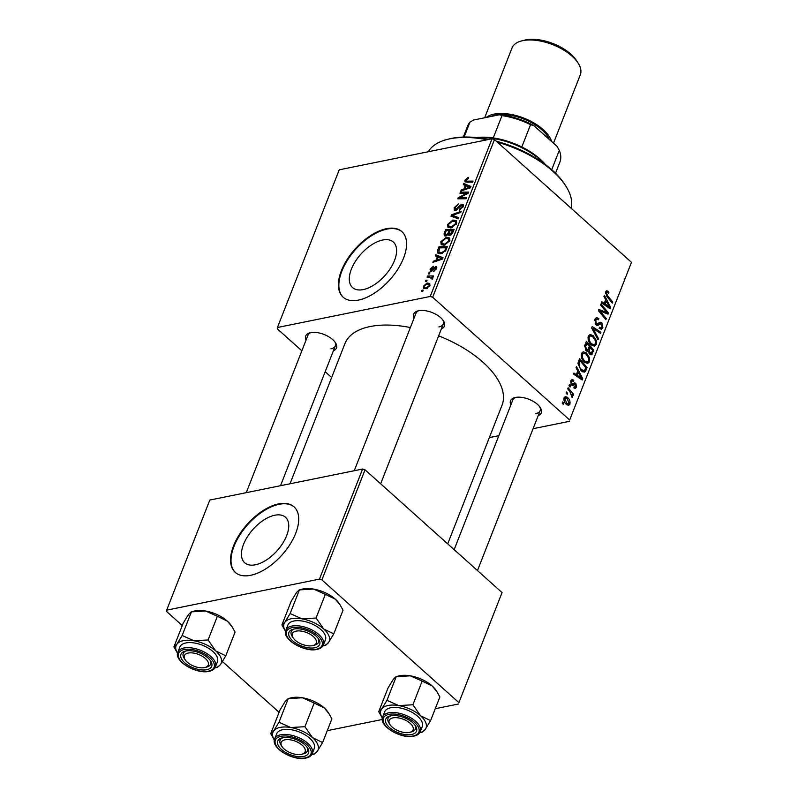 <?xml version="1.0" encoding="UTF-8"?>
<svg xmlns="http://www.w3.org/2000/svg" width="798" height="798" viewBox="0 0 798 798"><rect width="100%" height="100%" fill="white"/><g stroke="black" fill="none" stroke-linecap="round" stroke-linejoin="round"><path stroke-width="1.2" d="M255.38 564.794A30.553 16.1 -48.1 0 0 282.701 543.348A30.553 16.1 -48.1 0 0 285.485 517.254A30.553 16.1 -48.1 0 0 274.811 515.229A30.553 16.1 -48.1 0 0 247.48 536.665A30.553 16.1 -48.1 0 0 244.707 562.77A30.553 16.1 -48.1 0 0 255.38 564.794M250.642 575.298A44.02 23.192 -48.1 0 0 290.003 544.406A44.02 23.192 -48.1 0 0 294.003 506.81A44.02 23.192 -48.1 0 0 278.622 503.887A44.02 23.192 -48.1 0 0 239.26 534.78A44.02 23.192 -48.1 0 0 235.25 572.375A44.02 23.192 -48.1 0 0 250.642 575.298M294.233 507.019A44.02 23.192 -48.1 0 0 279.091 504.306A44.02 23.192 -48.1 0 0 239.879 534.959A44.02 23.192 -48.1 0 0 235.49 572.585M382.661 240.018A30.553 16.1 131.9 0 1 393.334 242.043A30.553 16.1 131.9 0 1 390.561 268.148A30.553 16.1 131.9 0 1 363.23 289.594A30.553 16.1 131.9 0 1 352.556 287.559A30.553 16.1 131.9 0 1 355.339 261.465A30.553 16.1 131.9 0 1 382.661 240.018M358.492 300.088A44.02 23.192 -48.1 0 0 397.853 269.205A44.02 23.192 -48.1 0 0 401.853 231.61A44.02 23.192 -48.1 0 0 386.471 228.687A44.02 23.192 -48.1 0 0 347.11 259.579A44.02 23.192 -48.1 0 0 343.11 297.175A44.02 23.192 -48.1 0 0 358.492 300.088M402.082 231.819A44.02 23.192 -48.1 0 0 386.94 229.106A44.02 23.192 -48.1 0 0 347.729 259.759A44.02 23.192 -48.1 0 0 343.339 297.385M510.87 404.925A16.509 8.11 21.4 0 1 514.86 397.594A16.509 8.11 21.4 0 1 515.438 397.454A16.509 8.11 21.4 0 1 540.256 407.539A16.509 8.11 21.4 0 1 538.201 415.628M535.757 413.653A14.673 7.202 -158.6 0 0 540.136 410.691A14.673 7.202 -158.6 0 0 539.677 406.731M306.063 340.098A16.509 8.11 21.4 0 1 310.053 332.766A16.509 8.11 21.4 0 1 310.631 332.636A16.509 8.11 21.4 0 1 335.439 342.711A16.509 8.11 21.4 0 1 333.384 350.811M330.951 348.826A14.673 7.202 -158.6 0 0 335.32 345.863A14.673 7.202 -158.6 0 0 334.871 341.903M414.052 318.163A16.509 8.11 21.4 0 1 418.042 310.831A16.509 8.11 21.4 0 1 418.611 310.701A16.509 8.11 21.4 0 1 443.429 320.786A16.509 8.11 21.4 0 1 441.374 328.876M438.94 326.901A14.673 7.202 -158.6 0 0 443.309 323.928A14.673 7.202 -158.6 0 0 442.85 319.968M290.003 483.778L344.926 343.619A84.369 41.436 21.4 0 1 370.082 326.552A84.369 41.436 21.4 0 1 410.372 327.539M568.974 385.763L569.393 384.676L570.47 385.943L570.031 387.05L568.974 385.763M566.111 393.065L566.53 391.978L567.607 393.244L567.169 394.352L566.111 393.065M581.513 353.404L583.218 351.758L586.43 352.975L589.463 357.624L589.483 361.813L587.687 363.499L584.455 362.172C581.862 359.878 580.884 356.955 581.513 353.404M576.036 367.718L576.505 366.551L582.73 378.671L582.211 379.988L573.533 374.132L573.952 373.045L576.306 374.681L577.752 370.99L576.036 367.718M590.5 354.621L592.096 354.292L589.702 354.083L588.276 350.871L586.131 350.701L584.774 345.434L586.41 341.265L593.842 350.312L591.358 354.741M586.829 351.17L587.587 351.26M591.637 327.928L592.176 326.542L600.934 332.227L600.505 333.325L593.004 328.447L598.44 338.591L597.981 339.758L591.637 327.928M608.236 291.39L608.934 292.148L608.615 293.325L607.946 292.597L606.53 292.836L607.497 295.629L612.764 302.033L612.335 303.13L606.889 296.497L605.612 291.908L606.709 290.741L608.236 291.39L605.602 291.928M607.946 292.597L605.383 293.066M600.605 305.036L601.034 303.938L608.465 313.006L608.016 314.143L599.956 310.941L606.28 318.572L605.852 319.669L598.42 310.631L598.859 309.484L606.929 312.656L600.605 305.036M492.017 138.792L339.23 169.824L277.435 327.509L430.222 296.477L492.017 138.792L494.471 139.57L432.676 297.255L569.672 420.007L631.467 262.323L569.672 420.007M494.471 139.57L631.467 262.323M603.966 296.457L604.435 295.28L610.66 307.4L610.141 308.726L601.463 302.871L601.882 301.774L604.236 303.42L605.682 299.719L603.966 296.457M597.223 318.991L595.767 320.297L596.296 323.629L597.123 323.988L599.607 322.412L601.862 322.771L602.879 327.619L601.343 329.235L599.158 328.387L599.498 327.23L600.884 327.828L601.941 326.731L601.493 323.898L600.605 323.659L597.792 325.504L595.956 324.786L594.839 319.38L596.475 317.574L598.859 318.621L598.53 319.789L597.223 318.991L594.829 319.429M597.123 323.988L595.508 324.317L597.123 323.988M599.607 322.412L600.166 322.202M601.493 323.898L595.797 324.636M588.296 336.098L590.001 334.452L593.213 335.669L596.246 340.317L596.266 344.507L594.47 346.182L591.238 344.856C588.645 342.571 587.667 339.649 588.296 336.098M573.732 380.157L573.523 381.434L572.226 380.855L571.438 381.663L571.787 383.898L572.455 384.117L570.929 384.427L574.56 382.85L575.797 383.289L576.595 387.06L575.298 388.456L573.832 387.918L574.151 386.741L575.139 387.12L575.867 386.352L575.508 384.486L572.715 385.454L571.428 385.035L570.72 380.945L572.066 379.499L573.732 380.157L570.799 380.756M574.979 384.167L571.518 385.115M578.42 361.664L579.627 358.581L587.059 367.619L585.423 371.449L584.316 372.157L581.303 370.861L577.952 363.509L578.42 361.664M564.096 397.843L565.403 396.566L567.458 397.374C569.563 399.12 570.37 401.384 569.882 404.177L568.615 405.394L566.42 404.486C564.415 402.781 563.637 400.566 564.096 397.843M567.747 388.895L568.176 387.798L573.582 394.372L573.154 395.469L572.036 394.092L572.675 397.045L572.176 397.584L569.892 391.559L567.747 388.895M562.191 403.07L562.61 401.983L563.687 403.249L563.248 404.357L562.191 403.07M489.344 437.593L498.82 435.668M533.074 428.716L569.533 421.304M277.435 327.509L277.305 328.816L301.863 350.821M325.195 371.718L331.649 377.514M428.317 273.963L428.745 272.876L429.942 272.846L429.514 273.953L428.317 273.963M425.454 281.265L425.883 280.178L427.09 280.148L426.651 281.255L425.454 281.265M440.845 241.724L446.162 237.355L449.613 237.964L449.773 240.777L444.326 245.195L441.174 244.677L440.845 241.724L441.683 242.472M435.389 255.929L435.848 254.752L443.01 257.744L442.491 259.071L432.875 262.333L433.294 261.245L435.908 260.397L437.354 256.697L435.389 255.929M444.117 233.644L445.753 229.465L454.122 229.385L452.366 233.525L449.753 235.38L448.107 234.393L445.763 236.058L444.267 235.769L444.117 233.644L445.114 234.532M448.406 235.191L448.107 234.393L449.274 235.44M450.98 216.128L451.528 214.742L461.214 211.31L460.785 212.398L452.476 215.34L458.72 217.664L458.261 218.832L450.98 216.128M465.972 180.089L467.119 181.166L473.044 181.106L472.616 182.203L465.015 181.904L464.935 180.228L467.778 177.695L468.566 177.625L468.256 178.682L465.972 180.089L467.448 182.253M459.947 193.236L460.376 192.148L468.745 192.079L468.296 193.226L459.439 197.764L466.561 197.655L466.132 198.752L457.763 198.832L458.212 197.685L467.059 193.126L459.947 193.236M463.319 184.657L463.778 183.48L470.94 186.483L470.421 187.799L460.805 191.071L461.224 189.984L463.838 189.126L465.284 185.435L463.319 184.657M454.172 207.699L458.511 203.849L455.209 207.56L455.897 209.355L459.449 205.784L461.912 204.158L463.149 204.338L463.169 206.582L459.359 210.153L459.488 209.126L462.132 206.762L461.543 205.226L455.558 210.423L454.242 210.203L454.172 207.699L454.97 208.408M456.276 210.203L455.199 209.236L456.646 210.034M463.269 206.313L461.543 205.226M447.628 224.418L452.945 220.039L456.396 220.657L456.556 223.47L451.109 227.879L447.957 227.37L447.628 224.418L448.466 225.166M436.845 267.709L435.638 266.622L436.626 268.507L433.663 271.38L435.828 268.627L435.359 267.679L430.96 271.43L430.052 269.265L433.294 266.233L433.105 267.26L430.85 269.145L431.309 270.362L435.638 266.622L436.586 266.771M431.758 271.111L430.83 270.283L431.977 270.961M436.356 269.106L435.359 267.679M430.96 271.43L430.062 271.27M437.763 249.864L438.97 246.782L447.339 246.702L445.683 250.642L441.194 253.674L437.883 253.126L437.324 251.49L437.763 249.864L438.551 250.572M423.429 286.163L427.06 283.051L429.733 283.43L429.923 285.624L426.172 288.706L423.668 288.347L423.429 286.163L424.167 286.831M432.725 277.754L431.927 277.036L432.716 278.492L432.187 279.27L429.514 277.106L427.09 277.096L427.519 275.998L433.613 275.938L433.184 277.036L431.927 277.036L432.436 277.375M432.386 279.031L431.519 277.524L432.686 278.562M421.534 291.27L421.952 290.193L423.159 290.153L422.731 291.26L421.534 291.27M362.591 469.034L209.804 500.067L166.672 610.151L319.449 579.119L362.591 469.034L365.045 469.813L321.903 579.897L458.9 702.649L502.042 592.565L458.9 702.649M365.045 469.813L502.042 592.565M327.27 730.659L382.312 719.477M435.259 708.724L458.77 703.946M166.672 610.151L166.533 611.448L182.273 625.552M222.443 661.542L279.101 712.315M321.903 579.897L319.449 579.119M438.641 335.838A84.369 41.436 21.4 0 1 502.042 405.194L447.698 543.867M432.676 297.255L430.222 296.477M311.021 332.557A14.673 7.202 -158.6 0 0 307.998 335.15L246.273 492.665M419.01 310.631A14.673 7.202 -158.6 0 0 415.987 313.225L354.262 470.73M515.837 397.384A14.673 7.202 -158.6 0 0 512.815 399.978L454.152 549.652M461.603 193.236L460.376 192.148M460.596 198.802L459.439 197.764M462.9 198.782L461.663 197.675M459.458 198.812L458.212 197.685M464.895 195.031L464.266 194.463M467.588 193.605L467.059 193.126M466.601 186.014L463.778 183.48M461.992 190.662L461.224 189.984M464.576 189.784L463.838 189.126M466.012 186.074L465.284 185.435M468.236 186.702L466.112 185.814L464.955 188.767L469.753 187.191L468.236 186.702M470.431 187.799L469.753 187.191M465.683 189.415L464.955 188.767M468.386 178.243L467.778 177.695M467.199 182.263L464.935 180.228M457.444 209.495L456.795 208.916M460.087 206.353L459.449 205.784M463.468 205.555L461.912 204.158M460.276 209.834L459.488 209.126M460.426 209.754L459.698 209.096M462.81 207.37L462.132 206.762M454.541 217.455L451.528 214.742M455.03 217.635L452.476 215.34M454.032 221.016L452.945 220.039M456.745 222.881L455.179 221.455L456.755 222.861M455.369 221.644L452.476 221.136L448.656 224.278L448.925 226.353L451.638 226.782L455.508 223.649L455.369 221.644M456.187 224.248L455.508 223.649M452.426 227.49L451.638 226.782M446.96 230.552L445.753 229.465M452.715 230.492L450.112 230.522L449.104 233.964L450.132 234.303L452.715 230.492L453.444 231.141M452.685 232.966L451.987 232.348M450.87 234.961L449.104 233.964M449.134 230.522L446.301 230.552L445.134 233.644L446.212 234.981L448.227 232.826L449.134 230.522L449.853 231.171M449.065 233.565L448.227 232.826M446.9 235.59L445.294 234.812L446.441 235.839M432.506 270.502L431.967 270.023M434.681 270.961L433.962 270.322M430.681 269.834L430.052 269.265M438.671 257.285L435.848 254.752M434.062 261.934L433.294 261.245M436.646 261.056L435.908 260.397M438.082 257.345L437.354 256.697M440.306 257.973L438.182 257.076L437.025 260.028L441.823 258.462L440.306 257.973M442.501 259.061L441.823 258.462M437.753 260.677L437.025 260.028M440.177 247.859L438.97 246.782M439.917 253.814L437.324 251.49M445.932 247.799L439.518 247.869L438.9 252.178L441.673 252.577L444.626 250.772L445.932 247.799L446.661 248.447M445.224 251.3L444.626 250.772M442.471 253.295L441.673 252.577M447.249 238.323L446.162 237.355M448.586 238.961L449.972 240.178L448.586 238.961L445.693 238.442L441.873 241.585L442.132 243.659L444.855 244.088L448.725 240.956L448.586 238.961M449.404 241.555L448.725 240.956M445.643 244.796L444.855 244.088M428.207 284.078L427.06 283.051M429.115 285.744L428.955 284.417L426.74 284.118L424.247 286.003L424.426 287.27L426.601 287.629L429.115 285.744L429.643 286.213M427.369 288.317L426.601 287.629M426.76 280.976L425.883 280.178M428.755 277.106L427.519 275.998M429.623 273.674L428.745 272.876M422.84 290.981L421.952 290.193M606.171 313.464L608.465 313.006M598.859 311.17L599.956 310.941M600.764 313.484L601.931 313.245M605.143 318.801L606.28 318.572M602.121 311.968L604.385 311.509M605.014 313.045L606.929 312.656M608.754 307.789L610.66 307.4M602.729 303.719L604.236 303.42M608.256 304.766L606.4 301.165L605.243 304.118L609.572 307.11L608.256 304.766M605.014 301.445L606.4 301.165M608.176 307.4L609.572 307.11M603.757 304.417L605.243 304.118M607.697 292.397L608.934 292.148M611.627 302.262L612.764 302.033M597.064 318.981L598.859 318.621M594.53 320.557L595.767 320.297M595.188 323.858L596.296 323.629M598.011 323.559L601.862 322.771M599.158 328.377L602.879 327.619M599.308 332.557L600.934 332.227M592.026 328.646L593.004 328.447M597.463 338.791L598.44 338.591M591.657 335.978L593.213 335.669M595.258 340.517L596.246 340.317M591.887 345.394L596.266 344.507M595.288 340.606L592.744 336.716L590.49 335.848L589.213 337.025C588.854 339.828 589.692 342.103 591.747 343.858L594.051 344.786L595.328 343.619L595.288 340.606M590.49 344.118L591.747 343.858M588.006 337.265L589.213 337.025M592.455 350.591L593.842 350.312M588.944 353.205L591.817 352.207L592.545 350.352L590.231 347.529L589.183 351.349L591.019 353.315L589.293 353.674M588.834 347.818L590.231 347.529M588.316 351.529L589.183 351.349M589.363 346.472L586.849 343.419L585.682 346.551L586.58 349.634L587.508 350.033L589.363 346.472M585.453 343.699L586.849 343.419M585.423 349.873L586.58 349.634M584.505 346.791L585.682 346.551M570.74 380.885L573.842 380.257M570.46 381.853L571.438 381.663M570.75 384.107L571.787 383.898M572.994 383.858L575.797 383.289M573.912 387.609L576.595 387.06M571.298 384.915L574.63 384.237M580.824 379.06L582.73 378.671M574.799 374.99L576.306 374.681M580.326 376.028L578.47 372.427L577.313 375.379L581.642 378.382L580.326 376.028M577.084 372.716L578.47 372.427M580.246 378.671L581.642 378.382M575.827 375.688L577.313 375.379M585.672 367.898L587.059 367.619M582.919 371.958L585.423 371.449M585.762 367.659L580.066 360.726L579.518 362.122C578.6 365.175 579.358 367.738 581.772 369.823L584.475 370.471L585.762 367.659M578.67 361.015L580.066 360.726M581.742 371.23L584.475 370.471M580.515 370.073L581.772 369.823M578.171 362.392L579.518 362.122M584.874 353.295L586.43 352.975M588.475 357.823L589.463 357.624M585.104 362.701L589.483 361.813M588.505 357.913L585.961 354.023L583.707 353.165L582.43 354.332C582.071 357.135 582.909 359.419 584.964 361.165L587.268 362.093L588.545 360.925L588.505 357.913M583.707 361.424L584.964 361.165M581.223 354.581L582.43 354.332M564.016 398.072L567.458 397.374M566.799 404.805L569.882 404.177M569.164 403.469L567.129 398.541L564.834 398.511L566.849 403.409L569.164 403.469L566.46 404.526M565.612 403.658L566.849 403.409M563.887 398.701L565.553 397.843L563.986 398.162M566.45 393.484L567.607 393.244M572.445 394.601L573.582 394.372M571.937 397.195L572.675 397.045M569.313 386.182L570.47 385.943M562.53 403.489L563.687 403.249M487.099 139.79A77.037 37.835 -158.6 0 0 449.932 138.822A77.037 37.835 -158.6 0 0 447.229 139.431L449.045 138.972A75.202 36.937 21.4 0 1 451.668 138.373A75.202 36.937 21.4 0 1 488.695 139.47M447.229 139.431A77.037 37.835 -158.6 0 0 428.257 151.74M571.159 208.278A77.037 37.835 -158.6 0 0 565.712 185.864A77.037 37.835 -158.6 0 0 497.473 142.263M496.366 141.266A75.202 36.937 21.4 0 1 564.695 184.298L565.712 185.864M176.837 644.235A24.209 11.89 21.4 0 1 183.331 640.654A24.209 11.89 21.4 0 1 193.934 640.764L182.153 635.497L176.837 644.235L173.914 646.899L177.565 653.283A24.209 11.89 -158.6 0 1 176.837 644.235M185.874 650.978A16.509 8.11 21.4 0 1 210.682 661.053A16.509 8.11 21.4 0 1 206.772 669.702A16.509 8.11 21.4 0 1 184.937 662.939A16.509 8.11 21.4 0 1 185.296 651.108A16.509 8.11 21.4 0 1 185.874 650.978M206.193 667.168A14.673 7.202 -158.6 0 0 210.572 664.205A14.673 7.202 -158.6 0 0 210.113 660.245A14.673 7.202 21.4 0 1 210.572 664.205A14.673 7.202 21.4 0 1 206.702 667.058L204.896 667.517A12.838 6.304 -158.6 0 0 205.655 658.739A12.838 6.304 -158.6 0 0 189.326 652.894A12.838 6.304 -158.6 0 0 185.156 659.776A12.838 6.304 -158.6 0 0 203.32 667.786A12.838 6.304 -158.6 0 0 204.896 667.517M185.884 642.949A20.179 9.905 -158.6 0 0 179.869 647.028L177.884 652.086A20.179 9.905 21.4 0 1 183.899 648.006A20.179 9.905 21.4 0 1 206.093 653.053A20.179 9.905 21.4 0 1 215.46 666.809L217.435 661.751A20.179 9.905 -158.6 0 0 208.079 647.996A20.179 9.905 -158.6 0 0 185.884 642.949M173.914 646.899L183.191 623.218L188.498 614.48L191.43 611.817L182.153 635.497M217.365 616.275L227.4 621.163A24.209 11.89 21.4 0 0 205.585 611.009A24.209 11.89 21.4 0 0 194.143 611.098L191.201 611.857L205.585 611.009L217.365 616.275L208.088 639.956L193.934 640.764A24.209 11.89 21.4 0 1 215.739 650.919L208.088 639.956M225.784 655.806L215.739 650.919A24.209 11.89 21.4 0 1 220.467 664.544L225.784 655.806L235.061 632.126L232.098 626.809L227.4 621.163A24.209 11.89 21.4 0 1 231.38 625.692L232.098 626.809M217.535 667.208L220.467 664.544A24.209 11.89 21.4 0 1 214.881 667.906L217.764 667.168M185.156 659.776L184.138 658.21A14.673 7.202 21.4 0 1 183.241 653.492A14.673 7.202 21.4 0 1 186.263 650.899A14.673 7.202 -158.6 0 0 183.241 653.492A14.673 7.202 -158.6 0 0 184.717 659.028M284.008 740.085A12.838 6.304 -158.6 0 0 281.983 746.539A12.838 6.304 -158.6 0 0 301.724 754.27A12.838 6.304 -158.6 0 0 302.282 754.11A12.838 6.304 -158.6 0 0 301.195 744.404A12.838 6.304 -158.6 0 0 284.008 740.085M303.021 753.93A14.673 7.202 -158.6 0 0 307.39 750.958A14.673 7.202 -158.6 0 0 306.941 747.008A14.673 7.202 21.4 0 1 307.39 750.958A14.673 7.202 21.4 0 1 304.178 753.621A14.673 7.202 21.4 0 1 303.529 753.811L301.724 754.27M281.983 746.539L280.966 744.973A14.673 7.202 21.4 0 1 280.068 740.255A14.673 7.202 21.4 0 1 283.091 737.661A14.673 7.202 -158.6 0 0 280.068 740.255A14.673 7.202 -158.6 0 0 281.544 745.781M273.664 730.988A24.209 11.89 21.4 0 1 280.158 727.417A24.209 11.89 21.4 0 1 290.751 727.517L278.981 722.25L273.664 730.988L270.731 733.651L274.392 740.045A24.209 11.89 -158.6 0 1 273.664 730.988M282.701 737.731A16.509 8.11 21.4 0 1 307.509 747.816A16.509 8.11 21.4 0 1 303.599 756.454A16.509 8.11 21.4 0 1 281.764 749.701A16.509 8.11 21.4 0 1 282.123 737.861A16.509 8.11 21.4 0 1 282.701 737.731M282.711 729.701A20.179 9.905 -158.6 0 0 276.697 733.781L274.712 738.838A20.179 9.905 21.4 0 1 280.726 734.759A20.179 9.905 21.4 0 1 302.921 739.806A20.179 9.905 21.4 0 1 312.287 753.561L314.262 748.504A20.179 9.905 -158.6 0 0 304.906 734.749A20.179 9.905 -158.6 0 0 282.711 729.701M270.731 733.651L280.018 709.971L285.325 701.243L288.258 698.579L278.981 722.25M314.193 703.038L324.227 707.926A24.209 11.89 21.4 0 0 302.412 697.771A24.209 11.89 21.4 0 0 290.971 697.861L288.028 698.609L302.412 697.771L314.193 703.038L304.916 726.709L290.751 727.517A24.209 11.89 21.4 0 1 312.567 737.671L304.916 726.709M322.601 742.559L312.567 737.671A24.209 11.89 21.4 0 1 317.295 751.297L322.601 742.559L331.888 718.888L328.926 713.572L324.227 707.926A24.209 11.89 21.4 0 1 328.197 712.444L328.926 713.572M314.362 753.96L317.295 751.297A24.209 11.89 21.4 0 1 311.709 754.669L314.592 753.93M313.444 645.422A12.838 6.304 -158.6 0 0 312.347 635.717A12.838 6.304 -158.6 0 0 295.17 631.388A12.838 6.304 -158.6 0 0 293.135 637.851A12.838 6.304 -158.6 0 0 312.886 645.582A12.838 6.304 -158.6 0 0 313.444 645.422M314.183 645.243A14.673 7.202 -158.6 0 0 318.552 642.27A14.673 7.202 -158.6 0 0 318.093 638.32A14.673 7.202 21.4 0 1 318.552 642.27A14.673 7.202 21.4 0 1 315.33 644.934A14.673 7.202 21.4 0 1 314.691 645.123L312.886 645.582M293.135 637.851L292.128 636.275A14.673 7.202 21.4 0 1 291.23 631.567A14.673 7.202 21.4 0 1 294.253 628.974A14.673 7.202 -158.6 0 0 291.23 631.567A14.673 7.202 -158.6 0 0 292.706 637.093M281.894 624.964L291.17 601.283L296.487 592.545L299.19 589.922L302.133 589.163A24.209 11.89 21.4 0 1 302.981 588.974A24.209 11.89 21.4 0 1 313.574 589.074L325.355 594.34L316.068 618.021L301.913 618.829L290.133 613.562L284.826 622.3L281.894 624.964L285.544 631.348A24.209 11.89 21.4 0 1 284.826 622.3A24.209 11.89 21.4 0 1 301.913 618.829A24.209 11.89 21.4 0 1 323.729 628.984L316.068 618.021M290.133 613.562L299.42 589.892L313.574 589.074A24.209 11.89 21.4 0 1 335.389 599.228L340.088 604.884L343.04 610.201L333.764 633.871L323.729 628.984A24.209 11.89 -158.6 0 1 328.457 642.609A24.209 11.89 21.4 0 1 322.861 645.981L325.754 645.243M325.524 645.273L328.457 642.609L333.764 633.871M314.751 647.767A16.509 8.11 21.4 0 1 292.926 641.013A16.509 8.11 21.4 0 1 293.285 629.173A16.509 8.11 21.4 0 1 293.854 629.043A16.509 8.11 21.4 0 1 318.671 639.128A16.509 8.11 21.4 0 1 314.751 647.767M323.439 644.874L325.424 639.816A20.179 9.905 -158.6 0 0 316.058 626.061A20.179 9.905 -158.6 0 0 293.864 621.014A20.179 9.905 -158.6 0 0 287.859 625.093L285.874 630.151A20.179 9.905 21.4 0 1 291.888 626.071A20.179 9.905 21.4 0 1 314.083 631.118A20.179 9.905 21.4 0 1 323.439 644.874C322.452 647.208 320.287 648.724 316.946 649.412C304.387 652.535 281.455 639.038 285.874 630.151M325.355 594.34L335.389 599.228A24.209 11.89 21.4 0 1 339.359 603.757L340.088 604.884M408.137 732.614A12.838 6.304 -158.6 0 0 409.713 732.345A12.838 6.304 -158.6 0 0 410.461 723.567A12.838 6.304 -158.6 0 0 394.132 717.711A12.838 6.304 -158.6 0 0 389.963 724.604A12.838 6.304 -158.6 0 0 408.137 732.614M411 731.995A14.673 7.202 -158.6 0 0 415.379 729.033A14.673 7.202 -158.6 0 0 414.92 725.073A14.673 7.202 21.4 0 1 415.379 729.033A14.673 7.202 21.4 0 1 411.519 731.876L409.713 732.345M389.963 724.604L388.955 723.038A14.673 7.202 21.4 0 1 388.057 718.32A14.673 7.202 21.4 0 1 391.08 715.726A14.673 7.202 -158.6 0 0 388.057 718.32A14.673 7.202 -158.6 0 0 389.534 723.846M378.721 711.716L387.998 688.046L393.314 679.307L396.017 676.674L398.96 675.926A24.209 11.89 21.4 0 1 399.798 675.736A24.209 11.89 21.4 0 1 410.401 675.836L422.172 681.103L412.895 704.774L398.741 705.592L386.96 700.325L381.653 709.063L378.721 711.716L382.372 718.11A24.209 11.89 21.4 0 1 381.653 709.063A24.209 11.89 21.4 0 1 398.741 705.592A24.209 11.89 21.4 0 1 420.556 715.746L412.895 704.774M386.96 700.325L396.237 676.644L410.401 675.836A24.209 11.89 21.4 0 1 432.217 685.991L436.915 691.637L439.868 696.953L430.591 720.634L420.556 715.746A24.209 11.89 -158.6 0 1 425.284 729.372A24.209 11.89 21.4 0 1 419.688 732.734L422.581 731.995M422.351 732.025L425.284 729.372L430.591 720.634M411.578 734.529A16.509 8.11 21.4 0 1 389.753 727.766A16.509 8.11 21.4 0 1 390.102 715.936A16.509 8.11 21.4 0 1 390.681 715.796A16.509 8.11 21.4 0 1 415.499 725.881A16.509 8.11 21.4 0 1 411.578 734.529M420.267 731.636L422.252 726.579A20.179 9.905 -158.6 0 0 412.885 712.823A20.179 9.905 -158.6 0 0 390.691 707.766A20.179 9.905 -158.6 0 0 384.676 711.856L382.701 716.913A20.179 9.905 21.4 0 1 388.716 712.823A20.179 9.905 21.4 0 1 410.9 717.881A20.179 9.905 21.4 0 1 420.267 731.636C419.279 733.97 417.115 735.477 413.773 736.165C401.204 739.297 378.282 725.791 382.701 716.913M422.172 681.103L432.217 685.991A24.209 11.89 21.4 0 1 436.187 690.519L436.915 691.637M476.596 137.585A49.526 24.319 21.4 0 1 493.254 137.924A49.526 24.319 21.4 0 1 521.812 146.972A49.526 24.319 21.4 0 1 540.056 159.041A49.526 24.319 21.4 0 1 545.423 164.568M544.396 163.799A51.361 25.227 -158.6 0 0 540.775 160.268A51.361 25.227 -158.6 0 0 477.862 137.725M551.727 169.675L559.278 150.393L557.114 146.433L533.892 125.635L530.56 124.658A49.526 24.319 -158.6 0 0 502.002 115.61L499.518 114.752A47.69 23.421 21.4 0 1 533.892 125.635M521.812 146.972L530.56 124.658M493.254 137.924L502.002 115.61M464.117 137.056L469.972 122.124L473.623 120.009L499.518 114.752M469.972 122.124A49.526 24.319 -158.6 0 0 467.738 125.765L463.309 137.076M555.518 173.216L559.957 161.904A49.526 24.319 -158.6 0 0 559.278 150.393M521.643 40.907L524.535 40.169A33.745 16.578 21.4 0 1 525.712 39.9A33.745 16.578 21.4 0 1 576.435 60.508L578.061 63.022A36.688 18.015 -158.6 0 0 522.919 40.618A36.688 18.015 -158.6 0 0 521.643 40.907A36.688 18.015 -158.6 0 0 511.987 48.04L484.665 117.765M551.618 141.515A36.688 18.015 -158.6 0 0 528.775 120.239A36.688 18.015 -158.6 0 0 494.122 114.104A36.688 18.015 -158.6 0 0 486.311 117.436M553.493 143.191L580.296 74.803A36.688 18.015 -158.6 0 0 578.061 63.022M468.117 188.587L467.379 187.929M468.326 182.243L467.119 181.166M458.94 207.809L458.281 207.221M456.626 218.223L453.972 215.849M433.514 269.325L432.995 268.856M440.187 259.849L439.449 259.19M446.022 250.013L445.314 249.375M605.931 305.883L607.438 305.574M606.39 295.849L607.497 295.629M596.605 325.255L599.029 324.766M593.293 331.01L594.31 330.811M589.303 353.684L592.804 352.975M588.046 349.594L589.542 349.295M584.675 345.724L586.051 345.444M578.001 377.145L579.508 376.846M584.395 370.551L586.041 370.212M184.248 649.522A19.072 9.367 -158.6 0 0 182.862 663.068A19.072 9.367 -158.6 0 0 208.398 671.158A19.072 9.367 -158.6 0 0 209.784 657.602A19.072 9.367 -158.6 0 0 184.248 649.522M281.076 736.275A19.072 9.367 -158.6 0 0 279.679 749.831A19.072 9.367 -158.6 0 0 305.225 757.91A19.072 9.367 -158.6 0 0 306.612 744.364A19.072 9.367 -158.6 0 0 281.076 736.275M316.377 649.223A19.072 9.367 -158.6 0 0 317.774 635.667A19.072 9.367 -158.6 0 0 292.238 627.587A19.072 9.367 -158.6 0 0 290.841 641.143A19.072 9.367 -158.6 0 0 316.377 649.223M413.204 735.985A19.072 9.367 -158.6 0 0 414.601 722.429A19.072 9.367 -158.6 0 0 389.055 714.34A19.072 9.367 -158.6 0 0 387.668 727.896A19.072 9.367 -158.6 0 0 413.204 735.985M490.91 116.498A34.853 17.117 21.4 0 1 495.289 115.141A34.853 17.117 21.4 0 1 549.273 139.411M448.925 226.353L450.71 227.949M449.254 234.173L450.391 235.191M435.788 267.759L436.626 268.507M438.9 252.178L440.666 253.764M442.132 243.659L443.927 245.265M428.955 284.417L430.012 285.365M424.426 287.27L426.062 288.736M607.098 292.258L605.423 292.597M600.884 327.828L599.218 328.168M600.744 323.619L595.567 324.666M594.051 344.786L591.717 345.265M590.49 335.848L588.216 336.317M587.508 350.033L585.802 350.372M572.226 380.855L570.63 381.175M575.139 387.12L573.981 387.349M574.829 384.157L571.268 384.885M587.268 362.093L584.934 362.571M583.707 353.165L581.433 353.624M177.884 652.086C173.465 660.963 196.398 674.47 208.966 671.347C212.298 670.659 214.463 669.143 215.46 666.809M335.32 345.863L280.517 485.703M274.712 738.838C270.293 747.726 293.225 761.222 305.794 758.1C309.125 757.412 311.29 755.896 312.287 753.561M380.656 483.797L443.309 323.928M540.136 410.691L477.483 570.56"/></g></svg>
